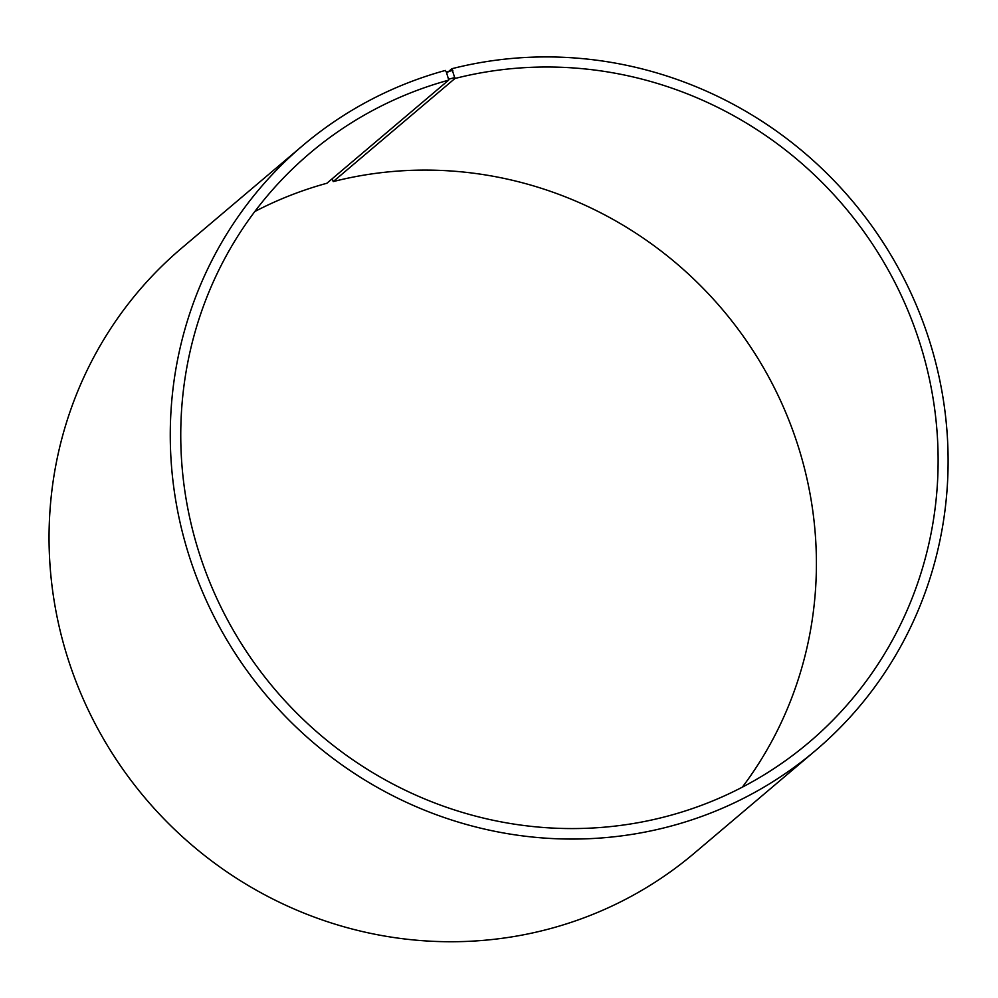 <?xml version="1.0" encoding="UTF-8"?>
<svg xmlns="http://www.w3.org/2000/svg" width="998" height="998" viewBox="0 0 998 998"><rect width="100%" height="100%" fill="white"/><g stroke="black" fill="none" stroke-linecap="round" stroke-linejoin="round"><path stroke-width="1.5" d="M254.814 211.526A386.089 373.277 49.7 0 1 326.882 183.258L448.601 80.177A386.089 373.277 49.7 0 0 309.916 153.181A386.089 373.277 49.7 0 0 274.6 689.044A386.089 373.277 49.7 0 0 808.966 742.412A386.089 373.277 49.7 0 0 891.85 276.621A386.089 373.277 49.7 0 0 454.938 78.493L451.869 68.725L446.68 73.116M742.35 787.148A386.089 373.277 49.7 0 0 748.725 344.148A386.089 373.277 49.7 0 0 333.22 181.586L454.938 78.493M448.601 80.177L448.526 79.241L454.876 77.557M448.526 79.241L446.368 72.081L452.843 70.371M446.368 72.081L445.358 70.446A396.518 383.369 49.7 0 0 302.918 145.421A396.518 383.369 49.7 0 0 266.653 695.768A396.518 383.369 49.7 0 0 815.466 750.571A396.518 383.369 49.7 0 0 900.595 272.204A396.518 383.369 49.7 0 0 451.869 68.725M302.918 145.421L181.698 248.09A396.518 383.369 49.7 0 0 145.434 798.437A396.518 383.369 49.7 0 0 694.234 853.253L815.466 750.571M332.222 178.742L333.22 181.586"/></g></svg>
